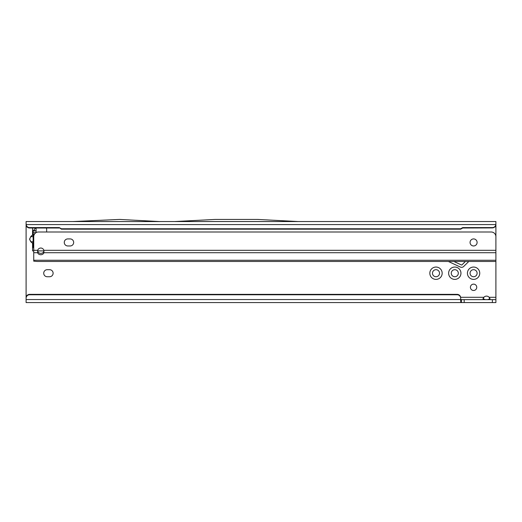 <?xml version="1.0" encoding="UTF-8"?>
<svg xmlns="http://www.w3.org/2000/svg" width="522" height="522" viewBox="0 0 522 522"><rect width="100%" height="100%" fill="white"/><g stroke="black" fill="none" stroke-linecap="round" stroke-linejoin="round"><path stroke-width="0.78" d="M32.638 243.311L30.726 241.732L29.552 239.154L30.798 236.662L29.656 239.154L30.798 241.647L33.147 243.617L32.56 243.389L32.56 250.899L33.734 250.899M33.108 243.533L33.147 236.577M448.626 273.215A6.166 6.166 0 0 1 454.792 267.049A6.166 6.166 0 0 1 460.959 273.215A6.166 6.166 0 0 1 454.792 279.381A6.166 6.166 0 0 1 448.626 273.215M458.316 273.215A3.523 3.523 0 0 0 454.792 269.691A3.523 3.523 0 0 0 451.269 273.215A3.523 3.523 0 0 0 454.792 276.738A3.523 3.523 0 0 0 458.316 273.215M467.418 273.215A6.166 6.166 0 0 1 473.584 267.049A6.166 6.166 0 0 1 479.751 273.215A6.166 6.166 0 0 1 473.584 279.381A6.166 6.166 0 0 1 467.418 273.215M477.108 273.215A3.523 3.523 0 0 0 473.584 269.691A3.523 3.523 0 0 0 470.061 273.215A3.523 3.523 0 0 0 473.584 276.738A3.523 3.523 0 0 0 477.108 273.215M429.834 273.215A6.166 6.166 0 0 1 436 267.049A6.166 6.166 0 0 1 442.167 273.215A6.166 6.166 0 0 1 436 279.381A6.166 6.166 0 0 1 429.834 273.215M439.524 273.215A3.523 3.523 0 0 0 436 269.691A3.523 3.523 0 0 0 432.477 273.215A3.523 3.523 0 0 0 436 276.738A3.523 3.523 0 0 0 439.524 273.215M43.718 273.215A3.523 3.523 0 0 0 47.241 276.738L49.59 276.738A3.523 3.523 0 0 0 53.114 273.215A3.523 3.523 0 0 0 49.59 269.691L47.241 269.691A3.523 3.523 0 0 0 43.718 273.215M476.756 287.309A3.171 3.171 0 0 0 473.584 284.138A3.171 3.171 0 0 0 470.413 287.309A3.171 3.171 0 0 0 473.584 290.48A3.171 3.171 0 0 0 476.756 287.309M495.9 260.263L495.9 252.72L43.92 252.72A3.23 2.61 0 0 1 40.781 254.723A3.23 2.61 0 0 1 37.643 252.72L37.643 251.428L38.902 252.85A3.23 2.61 180 0 0 40.781 253.34A3.23 2.61 180 0 0 43.92 251.343L43.92 252.72L43.868 250.306L495.9 250.306L495.9 236.701A4.698 4.698 0 0 0 491.202 232.003L38.432 232.003A4.698 4.698 0 0 0 33.734 236.701L33.734 260.263L495.9 260.263L495.9 261.47L37.258 261.47L453.918 261.47L461.357 264.941A0.587 0.587 0 0 0 462.022 264.824L465.37 261.47L495.9 261.47L495.9 299.641L461.402 299.641L460.665 299.276M487.776 299.641L490.034 298.708L489.127 297.292A3.523 3.523 0 0 0 483.881 297.292L483.131 299.191M495.9 252.72L495.9 224.819C495.456 226.698 494.288 227.729 492.376 227.912L462.701 228.01L462.701 227.599L492.376 227.599A3.523 3.491 0 0 0 495.867 224.571L495.887 224.819M73.184 221.537L26.1 221.537L26.1 297.847A3.523 3.491 0 0 1 29.623 294.356L457.142 294.356A3.523 3.491 180 0 1 460.665 297.847L460.665 298.251A3.523 3.491 180 0 0 457.142 294.767L457.142 294.356M30.726 236.577L32.56 234.92L32.56 228.01L32.56 230.933L33.147 230.933L33.147 247.376L32.56 247.376L32.56 250.899M46.706 232.003A1.762 1.762 0 0 1 46.654 231.572L46.654 229.171A1.762 1.762 0 0 0 46.217 228.01M37.63 250.899L43.946 250.899M32.638 234.998L30.798 236.662L33.108 236.662L33.108 234.769M34.954 230.933L36.083 230.933L36.083 232.629M495.9 299.641L495.9 302.577L26.1 302.577L26.1 298.251A3.523 3.491 180 0 1 29.623 294.767L457.142 294.767M460.619 297.292L483.881 297.292L482.974 298.701L485.232 299.641M26.1 224.832L26.133 224.571A3.523 3.491 0 0 0 29.623 227.599L59.299 227.599L61.335 228.76L460.665 228.76L460.665 229.171L462.701 228.01M460.665 228.76L462.701 227.599M61.335 228.76L61.335 229.171L460.665 229.171M59.299 227.599L61.335 229.171M26.133 224.975A3.523 3.491 0 0 0 29.623 228.01L59.299 228.01M26.1 223.71L26.133 224.571L495.867 224.571L495.9 221.537L297.892 221.537M174.7 221.543L297.971 221.543L257.555 219.423L215.116 219.423L174.7 221.543M159.96 221.582L73.106 221.543L119.551 219.423L159.96 221.582M159.889 221.537L174.779 221.537M489.877 299.191L489.127 297.292L495.9 297.292M26.1 299.543L460.665 299.543L460.665 300.398C460.652 301.84 460.9 302.571 461.402 302.577L461.402 299.641M460.665 299.543L460.665 298.251M33.734 247.376L33.147 247.376L33.734 248.08M36.083 230.933L33.147 230.933L33.636 230.346L36.083 230.933L33.147 230.933M36.083 228.14L36.083 230.763M35.587 228.01L33.636 230.346M30.726 241.732L33.147 241.732M64.271 242.443A3.523 3.523 0 0 0 67.795 245.966L70.144 245.966A3.523 3.523 0 0 0 73.667 242.443A3.523 3.523 0 0 0 70.144 238.919L67.795 238.919A3.523 3.523 0 0 0 64.271 242.443M477.108 242.443A3.523 3.523 0 0 0 473.584 238.919A3.523 3.523 0 0 0 470.061 242.443A3.523 3.523 0 0 0 473.584 245.966A3.523 3.523 0 0 0 477.108 242.443M43.868 250.306A3.23 3.23 0 0 0 37.695 250.306L37.643 252.72L33.734 252.72M37.258 261.47L33.734 261.163L33.734 260.263M448.098 261.47A1.174 1.174 0 0 1 448.594 261.581L460.365 267.068A2.936 2.936 0 0 0 463.68 266.481L468.789 261.47M26.1 226.822L26.974 226.822M494.889 226.822L495.9 226.822M29.623 227.599L29.623 228.01M464.188 302.577L464.188 299.641M492.376 302.577L492.376 299.641M29.623 294.356L29.623 294.767M33.734 245.614L33.147 245.614M33.734 238.397L33.147 238.397M33.734 236.694L33.147 236.694M33.793 235.983L33.147 235.983M34.406 234.28L33.147 234.28M35.979 232.695L33.147 232.695M33.734 250.306L37.695 250.306"/></g></svg>
